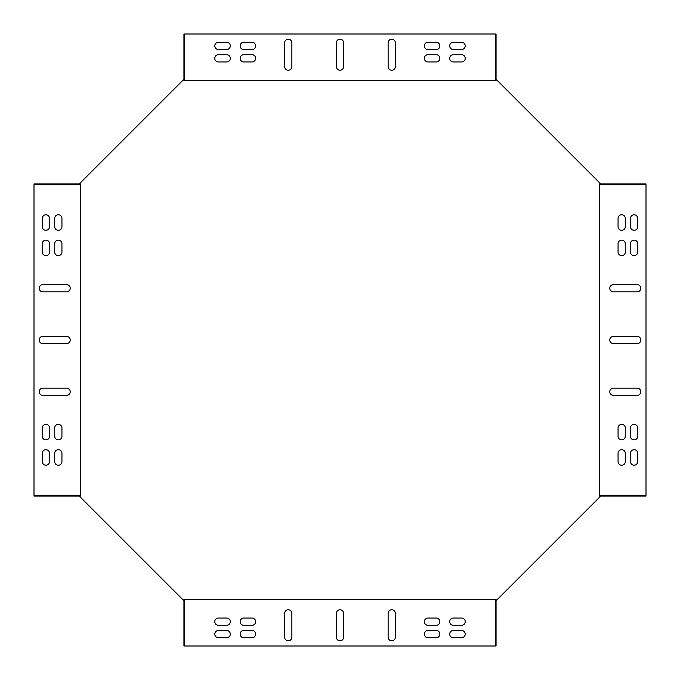 <?xml version="1.0" encoding="UTF-8"?>
<svg xmlns="http://www.w3.org/2000/svg" width="680" height="680" viewBox="0 0 680 680"><rect width="100%" height="100%" fill="white"/><g stroke="black" fill="none" stroke-linecap="round" stroke-linejoin="round"><path stroke-width="1.02" d="M183.931 599.564L496.068 599.564L496.068 646L183.931 646L183.931 599.564L183.345 600.151L79.849 496.655L80.435 496.068L80.435 183.931L79.849 183.345L183.345 79.849L183.931 80.435L183.931 34L496.068 34L496.068 80.435L183.931 80.435M599.564 183.931L646 183.931L646 496.068L599.564 496.068L599.564 183.931L600.151 183.345L496.655 79.849L496.068 80.435M599.564 496.068L600.151 496.655L496.655 600.151L496.068 599.564M436.254 54.697L427.966 54.697A3.621 3.621 0 0 0 424.346 58.319A3.621 3.621 0 0 0 427.966 61.94L436.254 61.94A3.621 3.621 0 0 0 439.875 58.319A3.621 3.621 0 0 0 436.254 54.697M252.033 54.697L243.746 54.697A3.621 3.621 0 0 0 240.125 58.319A3.621 3.621 0 0 0 243.746 61.94L252.033 61.94A3.621 3.621 0 0 0 255.654 58.319A3.621 3.621 0 0 0 252.033 54.697M218.391 54.697A3.621 3.621 0 0 0 214.769 58.319A3.621 3.621 0 0 0 218.391 61.94L226.669 61.94A3.621 3.621 0 0 0 230.299 58.319A3.621 3.621 0 0 0 226.669 54.697L218.391 54.697M625.303 436.254L625.303 427.966A3.621 3.621 0 0 0 621.682 424.346A3.621 3.621 0 0 0 618.06 427.966L618.06 436.254A3.621 3.621 0 0 0 621.682 439.875A3.621 3.621 0 0 0 625.303 436.254M625.303 252.033L625.303 243.746A3.621 3.621 0 0 0 621.682 240.125A3.621 3.621 0 0 0 618.06 243.746L618.06 252.033A3.621 3.621 0 0 0 621.682 255.654A3.621 3.621 0 0 0 625.303 252.033M625.303 218.391A3.621 3.621 0 0 0 621.682 214.769A3.621 3.621 0 0 0 618.06 218.391L618.06 226.669A3.621 3.621 0 0 0 621.682 230.299A3.621 3.621 0 0 0 625.303 226.669L625.303 218.391M243.746 625.303L252.033 625.303A3.621 3.621 0 0 0 255.654 621.682A3.621 3.621 0 0 0 252.033 618.06L243.746 618.06A3.621 3.621 0 0 0 240.125 621.682A3.621 3.621 0 0 0 243.746 625.303M427.966 625.303L436.254 625.303A3.621 3.621 0 0 0 439.875 621.682A3.621 3.621 0 0 0 436.254 618.06L427.966 618.06A3.621 3.621 0 0 0 424.346 621.682A3.621 3.621 0 0 0 427.966 625.303M461.61 625.303A3.621 3.621 0 0 0 465.231 621.682A3.621 3.621 0 0 0 461.61 618.06L453.331 618.06A3.621 3.621 0 0 0 449.701 621.682A3.621 3.621 0 0 0 453.331 625.303L461.61 625.303M252.033 42.279L243.746 42.279A3.621 3.621 0 0 0 240.125 45.9A3.621 3.621 0 0 0 243.746 49.521L252.033 49.521A3.621 3.621 0 0 0 255.654 45.9A3.621 3.621 0 0 0 252.033 42.279M436.254 42.279L427.966 42.279A3.621 3.621 0 0 0 424.346 45.9A3.621 3.621 0 0 0 427.966 49.521L436.254 49.521A3.621 3.621 0 0 0 439.875 45.9A3.621 3.621 0 0 0 436.254 42.279M637.721 252.033L637.721 243.746A3.621 3.621 0 0 0 634.1 240.125A3.621 3.621 0 0 0 630.479 243.746L630.479 252.033A3.621 3.621 0 0 0 634.1 255.654A3.621 3.621 0 0 0 637.721 252.033M637.721 436.254L637.721 427.966A3.621 3.621 0 0 0 634.1 424.346A3.621 3.621 0 0 0 630.479 427.966L630.479 436.254A3.621 3.621 0 0 0 634.1 439.875A3.621 3.621 0 0 0 637.721 436.254M427.966 637.721L436.254 637.721A3.621 3.621 0 0 0 439.875 634.1A3.621 3.621 0 0 0 436.254 630.479L427.966 630.479A3.621 3.621 0 0 0 424.346 634.1A3.621 3.621 0 0 0 427.966 637.721M243.746 637.721L252.033 637.721A3.621 3.621 0 0 0 255.654 634.1A3.621 3.621 0 0 0 252.033 630.479L243.746 630.479A3.621 3.621 0 0 0 240.125 634.1A3.621 3.621 0 0 0 243.746 637.721M461.61 49.521A3.621 3.621 0 0 0 465.231 45.9A3.621 3.621 0 0 0 461.61 42.279L453.331 42.279A3.621 3.621 0 0 0 449.701 45.9A3.621 3.621 0 0 0 453.331 49.521L461.61 49.521M630.479 461.61A3.621 3.621 0 0 0 634.1 465.231A3.621 3.621 0 0 0 637.721 461.61L637.721 453.331A3.621 3.621 0 0 0 634.1 449.701A3.621 3.621 0 0 0 630.479 453.331L630.479 461.61M218.391 630.479A3.621 3.621 0 0 0 214.769 634.1A3.621 3.621 0 0 0 218.391 637.721L226.669 637.721A3.621 3.621 0 0 0 230.299 634.1A3.621 3.621 0 0 0 226.669 630.479L218.391 630.479M336.379 613.402L336.379 637.202A3.621 3.621 0 0 0 340 640.823A3.621 3.621 0 0 0 343.621 637.202L343.621 613.402A3.621 3.621 0 0 0 340 609.773A3.621 3.621 0 0 0 336.379 613.402M388.127 613.402L388.127 637.202A3.621 3.621 0 0 0 391.748 640.823A3.621 3.621 0 0 0 395.369 637.202L395.369 613.402A3.621 3.621 0 0 0 391.748 609.773A3.621 3.621 0 0 0 388.127 613.402M291.873 637.202L291.873 613.402A3.621 3.621 0 0 0 288.252 609.773A3.621 3.621 0 0 0 284.631 613.402L284.631 637.202A3.621 3.621 0 0 0 288.252 640.823A3.621 3.621 0 0 0 291.873 637.202M613.402 343.621L637.202 343.621A3.621 3.621 0 0 0 640.823 340A3.621 3.621 0 0 0 637.202 336.379L613.402 336.379A3.621 3.621 0 0 0 609.773 340A3.621 3.621 0 0 0 613.402 343.621M613.402 291.873L637.202 291.873A3.621 3.621 0 0 0 640.823 288.252A3.621 3.621 0 0 0 637.202 284.631L613.402 284.631A3.621 3.621 0 0 0 609.773 288.252A3.621 3.621 0 0 0 613.402 291.873M637.202 388.127L613.402 388.127A3.621 3.621 0 0 0 609.773 391.748A3.621 3.621 0 0 0 613.402 395.369L637.202 395.369A3.621 3.621 0 0 0 640.823 391.748A3.621 3.621 0 0 0 637.202 388.127M343.621 66.597L343.621 42.797A3.621 3.621 0 0 0 340 39.177A3.621 3.621 0 0 0 336.379 42.797L336.379 66.597A3.621 3.621 0 0 0 340 70.227A3.621 3.621 0 0 0 343.621 66.597M291.873 66.597L291.873 42.797A3.621 3.621 0 0 0 288.252 39.177A3.621 3.621 0 0 0 284.631 42.797L284.631 66.597A3.621 3.621 0 0 0 288.252 70.227A3.621 3.621 0 0 0 291.873 66.597M388.127 42.797L388.127 66.597A3.621 3.621 0 0 0 391.748 70.227A3.621 3.621 0 0 0 395.369 66.597L395.369 42.797A3.621 3.621 0 0 0 391.748 39.177A3.621 3.621 0 0 0 388.127 42.797M66.597 336.379L42.797 336.379A3.621 3.621 0 0 0 39.177 340A3.621 3.621 0 0 0 42.797 343.621L66.597 343.621A3.621 3.621 0 0 0 70.227 340A3.621 3.621 0 0 0 66.597 336.379M66.597 388.127L42.797 388.127A3.621 3.621 0 0 0 39.177 391.748A3.621 3.621 0 0 0 42.797 395.369L66.597 395.369A3.621 3.621 0 0 0 70.227 391.748A3.621 3.621 0 0 0 66.597 388.127M42.797 291.873L66.597 291.873A3.621 3.621 0 0 0 70.227 288.252A3.621 3.621 0 0 0 66.597 284.631L42.797 284.631A3.621 3.621 0 0 0 39.177 288.252A3.621 3.621 0 0 0 42.797 291.873M54.697 243.746L54.697 252.033A3.621 3.621 0 0 0 58.319 255.654A3.621 3.621 0 0 0 61.94 252.033L61.94 243.746A3.621 3.621 0 0 0 58.319 240.125A3.621 3.621 0 0 0 54.697 243.746M54.697 427.966L54.697 436.254A3.621 3.621 0 0 0 58.319 439.875A3.621 3.621 0 0 0 61.94 436.254L61.94 427.966A3.621 3.621 0 0 0 58.319 424.346A3.621 3.621 0 0 0 54.697 427.966M54.697 461.61A3.621 3.621 0 0 0 58.319 465.231A3.621 3.621 0 0 0 61.94 461.61L61.94 453.331A3.621 3.621 0 0 0 58.319 449.701A3.621 3.621 0 0 0 54.697 453.331L54.697 461.61M42.279 427.966L42.279 436.254A3.621 3.621 0 0 0 45.9 439.875A3.621 3.621 0 0 0 49.521 436.254L49.521 427.966A3.621 3.621 0 0 0 45.9 424.346A3.621 3.621 0 0 0 42.279 427.966M42.279 243.746L42.279 252.033A3.621 3.621 0 0 0 45.9 255.654A3.621 3.621 0 0 0 49.521 252.033L49.521 243.746A3.621 3.621 0 0 0 45.9 240.125A3.621 3.621 0 0 0 42.279 243.746M49.521 218.391A3.621 3.621 0 0 0 45.9 214.769A3.621 3.621 0 0 0 42.279 218.391L42.279 226.669A3.621 3.621 0 0 0 45.9 230.299A3.621 3.621 0 0 0 49.521 226.669L49.521 218.391M80.435 183.931L34 183.931L34 495.244L80.435 495.244M42.279 461.61A3.621 3.621 0 0 0 45.9 465.231A3.621 3.621 0 0 0 49.521 461.61L49.521 453.331A3.621 3.621 0 0 0 45.9 449.701A3.621 3.621 0 0 0 42.279 453.331L42.279 461.61M61.94 218.391A3.621 3.621 0 0 0 58.319 214.769A3.621 3.621 0 0 0 54.697 218.391L54.697 226.669A3.621 3.621 0 0 0 58.319 230.299A3.621 3.621 0 0 0 61.94 226.669L61.94 218.391M461.61 637.721A3.621 3.621 0 0 0 465.231 634.1A3.621 3.621 0 0 0 461.61 630.479L453.331 630.479A3.621 3.621 0 0 0 449.701 634.1A3.621 3.621 0 0 0 453.331 637.721L461.61 637.721M637.721 218.391A3.621 3.621 0 0 0 634.1 214.769A3.621 3.621 0 0 0 630.479 218.391L630.479 226.669A3.621 3.621 0 0 0 634.1 230.299A3.621 3.621 0 0 0 637.721 226.669L637.721 218.391M218.391 42.279A3.621 3.621 0 0 0 214.769 45.9A3.621 3.621 0 0 0 218.391 49.521L226.669 49.521A3.621 3.621 0 0 0 230.299 45.9A3.621 3.621 0 0 0 226.669 42.279L218.391 42.279M218.391 618.06A3.621 3.621 0 0 0 214.769 621.682A3.621 3.621 0 0 0 218.391 625.303L226.669 625.303A3.621 3.621 0 0 0 230.299 621.682A3.621 3.621 0 0 0 226.669 618.06L218.391 618.06M618.06 461.61A3.621 3.621 0 0 0 621.682 465.231A3.621 3.621 0 0 0 625.303 461.61L625.303 453.331A3.621 3.621 0 0 0 621.682 449.701A3.621 3.621 0 0 0 618.06 453.331L618.06 461.61M461.61 61.94A3.621 3.621 0 0 0 465.231 58.319A3.621 3.621 0 0 0 461.61 54.697L453.331 54.697A3.621 3.621 0 0 0 449.701 58.319A3.621 3.621 0 0 0 453.331 61.94L461.61 61.94M184.756 599.564L184.756 646M34 495.244L34 496.068L80.435 496.068M184.756 80.435L184.756 34M34 184.756L80.435 184.756M495.244 599.564L495.244 646M646 495.244L599.564 495.244M495.244 80.435L495.244 34M646 184.756L599.564 184.756"/></g></svg>
